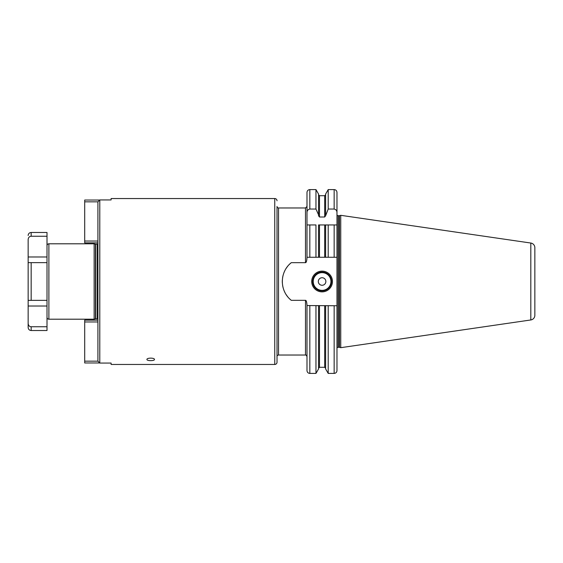 <?xml version="1.0" encoding="UTF-8"?>
<svg xmlns="http://www.w3.org/2000/svg" width="563" height="563" viewBox="0 0 563 563"><rect width="100%" height="100%" fill="white"/><g stroke="black" fill="none" stroke-linecap="round" stroke-linejoin="round"><path stroke-width="0.84" d="M31.169 236.249L31.169 232.477L47.003 232.477L47.003 236.249L31.169 236.249C29.382 236.39 28.375 237.48 28.15 239.535L28.15 262.647L47.003 262.647L47.003 326.751L31.169 326.751C29.382 326.61 28.375 325.52 28.15 323.465L28.15 306.012L47.003 306.012M28.15 262.647L28.15 300.353L28.15 262.647L31.169 262.647L31.169 300.353L28.15 300.353L28.15 306.012M47.003 326.751L47.003 330.523L31.169 330.523C29.332 330.34 28.326 329.334 28.15 327.504L28.15 323.465M47.003 236.249L47.003 262.647M47.003 300.353L28.15 300.353M534.85 255.102L534.85 307.898L534.85 255.102M530.818 243.04A4.715 4.715 0 0 1 534.85 247.706L534.85 315.294A4.715 4.715 0 0 1 530.818 319.96L340.749 347.681L340.749 215.319L530.818 243.04L530.818 319.96M336.977 214.566A1.133 1.133 0 0 0 338.11 215.699L339.193 215.699A1.133 1.133 0 0 0 339.482 215.664L340.749 215.319M336.977 348.434A1.133 1.133 0 0 1 338.11 347.301L339.193 347.301A1.133 1.133 0 0 1 339.482 347.336L340.749 347.681M318.545 214.827L315.963 209.049L315.963 189.59L318.545 194.066L318.545 215.756L319.488 217.001L324.675 217.001L325.618 215.756L328.208 209.049L334.148 209.049L334.148 189.59C335.865 189.752 336.808 190.695 336.977 192.412L336.977 370.588C336.808 372.305 335.865 373.248 334.148 373.41L334.148 305.73L306.997 305.554C306.793 302.014 306.286 300.269 305.491 300.325L291.282 300.325C279.368 290.972 279.368 272.028 291.282 262.675A24.23 24.23 0 0 0 289.368 264.399M309.826 305.73L309.826 373.41C308.109 373.248 307.166 372.305 306.997 370.588L306.997 305.73M306.997 212.673L306.997 192.412C307.166 190.695 308.109 189.752 309.826 189.59L309.826 209.049C307.947 209.464 307.004 210.675 306.997 212.673L306.997 257.27L319.488 257.27L318.545 257.27L318.545 224.94L328.208 224.94L325.618 224.94L325.618 257.27L319.488 257.27L319.488 224.94M291.282 262.675L305.491 262.675C306.293 262.696 306.8 260.958 306.997 257.446L306.997 257.27M305.491 262.675L305.491 207.972L306.997 206.459L306.997 224.94L309.826 224.94L306.997 224.94M287.651 266.313A24.23 24.23 0 0 0 286.159 268.389M284.885 270.613A24.23 24.23 0 0 0 283.858 272.956M283.09 275.363A24.23 24.23 0 0 0 282.584 277.798M282.33 280.268A24.23 24.23 0 0 0 282.33 282.739M282.584 285.202A24.23 24.23 0 0 0 283.09 287.644M283.858 290.044A24.23 24.23 0 0 0 284.885 292.38M286.159 294.611A24.23 24.23 0 0 0 287.651 296.687M289.368 298.601A24.23 24.23 0 0 0 291.282 300.325M311.712 281.5A10.366 10.366 0 0 1 322.085 271.134A10.366 10.366 0 0 1 332.451 281.5A10.366 10.366 0 0 1 322.085 291.866A10.366 10.366 0 0 1 311.712 281.5M312.655 281.5A9.43 9.43 0 0 1 322.085 272.07A9.43 9.43 0 0 1 331.508 281.5A9.43 9.43 0 0 1 322.085 290.93A9.43 9.43 0 0 1 312.655 281.5M318.313 281.5A3.772 3.772 0 0 0 322.085 285.272A3.772 3.772 0 0 0 325.857 281.5A3.772 3.772 0 0 0 322.085 277.728A3.772 3.772 0 0 0 318.313 281.5M305.491 207.972L278.53 207.972A1.506 1.506 0 0 1 277.024 206.459L277.024 362.192L277.024 206.459M305.491 300.325L305.491 355.028L278.53 355.028A1.506 1.506 0 0 0 277.024 356.541M111.108 198.542L111.108 199.928L111.108 198.542L274.758 198.542A2.259 2.259 0 0 1 277.024 200.808M111.108 364.458L111.108 363.072L111.108 364.458L274.758 364.458A2.259 2.259 0 0 0 277.024 362.192M111.108 199.928L99.792 199.928L97.913 201.843L84.71 201.843L84.71 242.85L97.913 242.85M111.108 363.072L99.792 363.072L97.913 361.157L97.913 201.843M146.929 359.454C146.626 357.751 154.607 357.653 154.473 359.454C154.705 361.031 146.697 361.031 146.929 359.454M99.172 362.966L84.71 362.966L84.71 320.15L97.913 320.15M99.172 200.034L84.71 200.034L84.71 201.843M97.913 241.041L84.71 241.041M97.913 243.695A0.753 0.753 0 0 1 97.209 244.166L95.647 244.166A0.753 0.753 0 0 1 95.45 244.145L94.141 243.793L94.141 319.207L95.45 318.855L95.45 244.145M97.913 319.305A0.753 0.753 0 0 0 97.209 318.834L97.209 244.166M95.45 318.855A0.753 0.753 0 0 1 95.647 318.834L97.209 318.834M47.003 245.679A1.886 1.886 0 0 1 48.89 243.793L94.141 243.793M48.89 243.793L48.89 319.207L94.141 319.207M48.89 319.207A1.886 1.886 0 0 1 47.003 317.321M97.913 361.157L84.71 361.157M97.913 321.959L84.71 321.959M324.675 224.94L324.675 257.27L328.208 257.27L328.208 224.94L334.148 224.94L334.148 257.27L328.208 257.27M334.148 257.27L336.977 257.27M336.977 224.94L334.148 224.94L336.977 224.94M315.963 257.27L315.963 224.94L309.826 224.94L309.826 257.27M315.963 209.049L309.826 209.049M334.148 209.049C336.034 209.464 336.97 210.675 336.977 212.673M318.545 305.73L318.545 368.934L315.963 373.41L315.963 305.73M325.618 214.827L325.618 194.066L328.208 189.59L328.208 209.049M334.148 373.41L328.208 373.41L325.618 368.934L325.618 305.73M328.208 373.41L328.208 305.73M336.977 305.73L334.148 305.73M31.169 330.523L31.169 326.751M28.15 256.988L47.003 256.988M339.482 347.336L339.482 215.664M339.193 347.301L339.193 215.699M338.11 347.301L338.11 215.699M313.225 281.5A8.86 8.86 0 0 0 322.085 290.36A8.86 8.86 0 0 0 330.945 281.5A8.86 8.86 0 0 0 322.085 272.64A8.86 8.86 0 0 0 313.225 281.5M278.53 355.028L278.53 207.972M99.792 199.928L99.792 363.072M274.758 364.458L274.758 198.542M95.647 318.834L95.647 244.166M324.675 217.001L324.675 195.713L319.488 195.713L319.488 217.001M319.488 305.73L319.488 367.287L318.545 368.23M319.488 367.287L324.675 367.287L324.675 305.73M31.169 232.477C29.332 232.66 28.326 233.666 28.15 235.496M305.491 355.028C305.709 354.591 306.216 355.098 306.997 356.541M315.963 373.41L309.826 373.41M315.963 189.59L309.826 189.59M319.488 195.713L318.545 194.77M324.675 195.713L325.618 194.77M324.675 367.287L325.618 368.23M334.148 189.59L328.208 189.59"/></g></svg>
